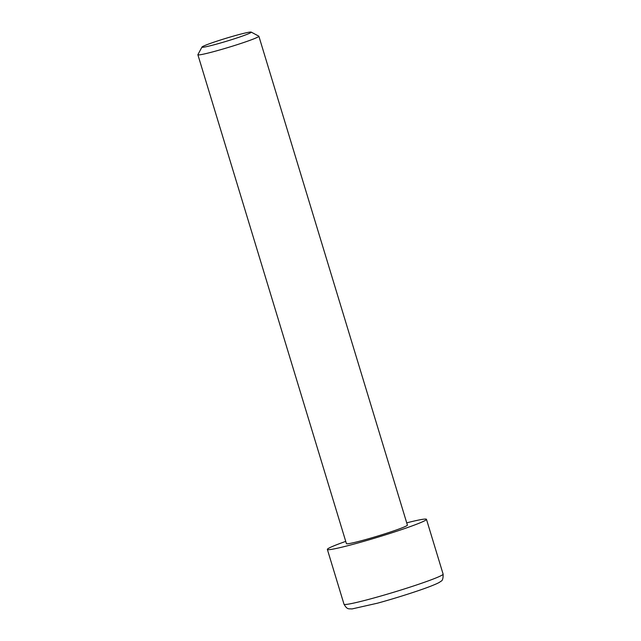<?xml version="1.0" encoding="UTF-8"?>
<svg xmlns="http://www.w3.org/2000/svg" width="641" height="641" viewBox="0 0 641 641"><rect width="100%" height="100%" fill="white"/><g stroke="black" fill="none" stroke-linecap="round" stroke-linejoin="round"><path stroke-width="0.96" d="M197.885 54.765L346.42 543.64A31.874 1.835 -16.9 0 0 347.43 543.792A31.874 1.835 -16.9 0 0 381.115 535.003A31.874 1.835 -16.9 0 0 407.404 525.107L258.876 36.233A31.874 1.835 163.1 0 1 232.579 46.128A31.874 1.835 163.1 0 1 198.894 54.91A31.874 1.835 163.1 0 1 197.885 54.765A31.874 1.835 163.1 0 1 197.909 54.645L201.971 47.057A25.76 1.482 163.1 0 1 223.917 38.933A25.76 1.482 163.1 0 1 250.439 32.05A25.76 1.482 163.1 0 1 251.192 32.106A25.76 1.482 163.1 0 1 230.704 39.95A25.76 1.482 163.1 0 1 202.772 47.274A25.76 1.482 163.1 0 1 201.971 47.057M345.731 541.389A51.793 2.981 -16.9 0 0 327.359 549.425A51.793 2.981 -16.9 0 0 329.001 549.674A51.793 2.981 -16.9 0 0 383.735 535.395A51.793 2.981 -16.9 0 0 426.465 519.314A51.793 2.981 -16.9 0 0 424.823 519.074A51.793 2.981 -16.9 0 0 406.723 522.856M251.192 32.106L258.796 36.144A31.874 1.835 163.1 0 1 258.876 36.233M345.651 604.471A51.793 2.981 -16.9 0 0 400.385 590.193A51.793 2.981 -16.9 0 0 443.115 574.12C443.227 578.503 442.474 580.898 440.84 581.291C439.534 582.381 438.22 583.238 430.047 586.459C418.036 591.09 395.313 598.317 377.509 603.181L351.957 608.95C348.736 608.525 347.422 610.096 344.009 604.231A51.793 2.981 -16.9 0 0 345.651 604.471M344.009 604.231L327.359 549.425M443.115 574.12L426.465 519.314"/></g></svg>
